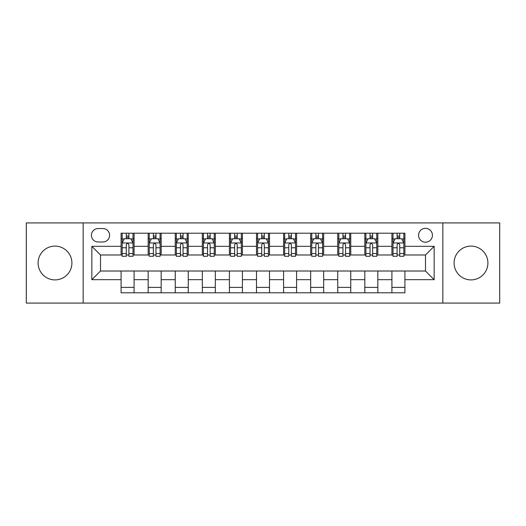 <?xml version="1.0" encoding="UTF-8"?>
<svg xmlns="http://www.w3.org/2000/svg" width="526" height="526" viewBox="0 0 526 526"><rect width="100%" height="100%" fill="white"/><g stroke="black" fill="none" stroke-linecap="round" stroke-linejoin="round"><path stroke-width="0.79" d="M470.994 246.102A16.898 16.898 0 0 0 454.096 263A16.898 16.898 0 0 0 470.994 279.898A16.898 16.898 0 0 0 487.891 263A16.898 16.898 0 0 0 470.994 246.102M55.006 246.102A16.898 16.898 0 0 0 38.109 263A16.898 16.898 0 0 0 55.006 279.898A16.898 16.898 0 0 0 71.904 263A16.898 16.898 0 0 0 55.006 246.102M425.495 228.337A6.93 6.93 0 0 0 418.558 235.267A6.93 6.93 0 0 0 425.495 242.203A6.93 6.93 0 0 0 432.425 235.267A6.93 6.93 0 0 0 425.495 228.337M442.826 303.081L499.7 303.081L499.7 222.919L442.826 222.919L442.826 303.081L83.174 303.081L83.174 222.919L26.3 222.919L26.3 303.081L83.174 303.081M98.125 241.986L102.892 241.986A6.72 6.72 0 0 0 109.605 235.267A6.72 6.72 0 0 0 102.892 228.554L98.125 228.554A6.72 6.72 0 0 0 91.406 235.267A6.72 6.72 0 0 0 98.125 241.986M442.826 222.919L83.174 222.919M121.085 279.681L91.84 279.681L91.84 246.319L121.085 246.319L121.085 254.985L100.505 254.985L100.505 271.015L121.085 271.015L121.085 292.791L404.915 292.791L404.915 271.015L425.495 271.015L425.495 254.985L404.915 254.985L404.915 246.319L434.16 246.319L434.16 279.681L404.915 279.681M404.915 246.319L404.915 233.209L121.085 233.209L121.085 246.319M391.909 233.209L391.909 254.985L392.994 254.985M397.11 254.985L399.714 254.985M403.83 254.985L404.915 254.985M391.909 254.985L376.748 254.985M364.827 233.209L364.827 254.985L365.912 254.985M370.028 254.985L372.632 254.985M364.827 254.985L349.665 254.985M337.745 233.209L337.745 254.985L338.829 254.985M342.945 254.985L345.549 254.985M337.745 254.985L322.583 254.985M310.662 233.209L310.662 254.985L311.747 254.985M315.863 254.985L318.467 254.985M310.662 254.985L295.5 254.985M283.58 233.209L283.58 254.985L284.665 254.985M288.781 254.985L291.384 254.985M283.58 254.985L268.418 254.985M256.497 233.209L256.497 254.985L257.582 254.985M261.698 254.985L264.302 254.985M256.497 254.985L241.335 254.985M229.415 233.209L229.415 254.985L230.5 254.985M234.616 254.985L237.219 254.985M229.415 254.985L214.253 254.985M202.332 233.209L202.332 254.985L203.417 254.985M207.533 254.985L210.137 254.985M202.332 254.985L187.171 254.985M175.25 233.209L175.25 254.985L176.335 254.985M180.451 254.985L183.055 254.985M175.25 254.985L160.088 254.985M148.168 233.209L148.168 254.985L149.252 254.985M153.368 254.985L155.972 254.985M148.168 254.985L133.006 254.985M121.085 254.985L122.17 254.985M126.286 254.985L128.89 254.985M121.085 271.015L134.091 271.015L134.091 292.791M404.915 271.015L134.091 271.015M134.091 233.209L134.091 254.985M121.085 238.626L122.17 238.626M126.286 238.626L128.89 238.626M133.006 238.626L134.091 238.626M121.085 287.374L134.091 287.374M148.168 271.015L148.168 292.791M161.173 233.209L161.173 254.985M148.168 238.626L149.252 238.626M153.368 238.626L155.972 238.626M160.088 238.626L161.173 238.626M161.173 271.015L161.173 292.791M148.168 287.374L161.173 287.374M175.25 271.015L175.25 292.791M188.255 271.015L188.255 292.791M175.25 287.374L188.255 287.374M188.255 233.209L188.255 254.985M175.25 238.626L176.335 238.626M180.451 238.626L183.055 238.626M187.171 238.626L188.255 238.626M202.332 271.015L202.332 292.791M215.338 271.015L215.338 292.791M202.332 287.374L215.338 287.374M215.338 233.209L215.338 254.985M202.332 238.626L203.417 238.626M207.533 238.626L210.137 238.626M214.253 238.626L215.338 238.626M229.415 271.015L229.415 292.791M242.42 271.015L242.42 292.791M229.415 287.374L242.42 287.374M242.42 233.209L242.42 254.985M229.415 238.626L230.5 238.626M234.616 238.626L237.219 238.626M241.335 238.626L242.42 238.626M256.497 271.015L256.497 292.791M269.503 271.015L269.503 292.791M256.497 287.374L269.503 287.374M269.503 233.209L269.503 254.985M256.497 238.626L257.582 238.626M261.698 238.626L264.302 238.626M268.418 238.626L269.503 238.626M283.58 271.015L283.58 292.791M296.585 271.015L296.585 292.791M283.58 287.374L296.585 287.374M296.585 233.209L296.585 254.985M283.58 238.626L284.665 238.626M288.781 238.626L291.384 238.626M295.5 238.626L296.585 238.626M310.662 271.015L310.662 292.791M323.668 271.015L323.668 292.791M310.662 287.374L323.668 287.374M323.668 233.209L323.668 254.985M310.662 238.626L311.747 238.626M315.863 238.626L318.467 238.626M322.583 238.626L323.668 238.626M337.745 271.015L337.745 292.791M350.75 271.015L350.75 292.791M337.745 287.374L350.75 287.374M350.75 233.209L350.75 254.985M337.745 238.626L338.829 238.626M342.945 238.626L345.549 238.626M349.665 238.626L350.75 238.626M364.827 271.015L364.827 292.791M377.832 271.015L377.832 292.791M364.827 287.374L377.832 287.374M377.832 233.209L377.832 254.985M364.827 238.626L365.912 238.626M370.028 238.626L372.632 238.626M376.748 238.626L377.832 238.626M391.909 271.015L391.909 292.791M391.909 287.374L404.915 287.374M391.909 238.626L392.994 238.626M397.11 238.626L399.714 238.626M403.83 238.626L404.915 238.626M100.505 254.985L91.84 246.319M100.505 271.015L91.84 279.681M434.16 246.319L425.495 254.985M434.16 279.681L425.495 271.015M128.89 236.023L126.286 236.023M133.006 253.565L128.89 253.565L128.89 256.28L133.006 256.28L133.006 243.065L130.836 238.732L124.34 238.732L122.17 243.065L122.17 256.28L126.286 256.28L126.286 253.565L122.17 253.565M122.17 243.065L122.17 233.209M133.006 243.065L133.006 233.209M126.286 238.732L126.286 233.209M128.89 233.209L128.89 238.732M128.89 253.565L128.89 244.695C128.022 243.025 127.154 243.025 126.286 244.695L126.286 253.565M155.972 236.023L153.368 236.023M160.088 253.565L155.972 253.565L155.972 256.28L160.088 256.28L160.088 243.065L157.918 238.732L151.422 238.732L149.252 243.065L149.252 256.28L153.368 256.28L153.368 253.565L149.252 253.565M149.252 243.065L149.252 233.209M160.088 243.065L160.088 233.209M153.368 238.732L153.368 233.209M155.972 233.209L155.972 238.732M155.972 253.565L155.972 244.695C155.104 243.025 154.236 243.025 153.368 244.695L153.368 253.565M183.055 236.023L180.451 236.023M187.171 253.565L183.055 253.565L183.055 256.28L187.171 256.28L187.171 243.065L185.001 238.732L178.505 238.732L176.335 243.065L176.335 256.28L180.451 256.28L180.451 253.565L176.335 253.565M176.335 243.065L176.335 233.209M187.171 243.065L187.171 233.209M180.451 238.732L180.451 233.209M183.055 233.209L183.055 238.732M183.055 253.565L183.055 244.695C182.187 243.025 181.319 243.025 180.451 244.695L180.451 253.565M210.137 236.023L207.533 236.023M214.253 253.565L210.137 253.565L210.137 256.28L214.253 256.28L214.253 243.065L212.083 238.732L205.587 238.732L203.417 243.065L203.417 256.28L207.533 256.28L207.533 253.565L203.417 253.565M203.417 243.065L203.417 233.209M214.253 243.065L214.253 233.209M207.533 238.732L207.533 233.209M210.137 233.209L210.137 238.732M210.137 253.565L210.137 244.695C209.269 243.025 208.401 243.025 207.533 244.695L207.533 253.565M237.219 236.023L234.616 236.023M241.335 253.565L237.219 253.565L237.219 256.28L241.335 256.28L241.335 243.065L239.166 238.732L232.67 238.732L230.5 243.065L230.5 256.28L234.616 256.28L234.616 253.565L230.5 253.565M230.5 243.065L230.5 233.209M241.335 243.065L241.335 233.209M234.616 238.732L234.616 233.209M237.219 233.209L237.219 238.732M237.219 253.565L237.219 244.695C236.352 243.025 235.484 243.025 234.616 244.695L234.616 253.565M264.302 236.023L261.698 236.023M268.418 253.565L264.302 253.565L264.302 256.28L268.418 256.28L268.418 243.065L266.248 238.732L259.752 238.732L257.582 243.065L257.582 256.28L261.698 256.28L261.698 253.565L257.582 253.565M257.582 243.065L257.582 233.209M268.418 243.065L268.418 233.209M261.698 238.732L261.698 233.209M264.302 233.209L264.302 238.732M264.302 253.565L264.302 244.695C263.434 243.025 262.566 243.025 261.698 244.695L261.698 253.565M291.384 236.023L288.781 236.023M295.5 253.565L291.384 253.565L291.384 256.28L295.5 256.28L295.5 243.065L293.33 238.732L286.834 238.732L284.665 243.065L284.665 256.28L288.781 256.28L288.781 253.565L284.665 253.565M284.665 243.065L284.665 233.209M295.5 243.065L295.5 233.209M288.781 238.732L288.781 233.209M291.384 233.209L291.384 238.732M291.384 253.565L291.384 244.695C290.516 243.025 289.648 243.025 288.781 244.695L288.781 253.565M318.467 236.023L315.863 236.023M322.583 253.565L318.467 253.565L318.467 256.28L322.583 256.28L322.583 243.065L320.413 238.732L313.917 238.732L311.747 243.065L311.747 256.28L315.863 256.28L315.863 253.565L311.747 253.565M311.747 243.065L311.747 233.209M322.583 243.065L322.583 233.209M315.863 238.732L315.863 233.209M318.467 233.209L318.467 238.732M318.467 253.565L318.467 244.695C317.599 243.025 316.731 243.025 315.863 244.695L315.863 253.565M345.549 236.023L342.945 236.023M349.665 253.565L345.549 253.565L345.549 256.28L349.665 256.28L349.665 243.065L347.495 238.732L340.999 238.732L338.829 243.065L338.829 256.28L342.945 256.28L342.945 253.565L338.829 253.565M338.829 243.065L338.829 233.209M349.665 243.065L349.665 233.209M342.945 238.732L342.945 233.209M345.549 233.209L345.549 238.732M345.549 253.565L345.549 244.695C344.681 243.025 343.813 243.025 342.945 244.695L342.945 253.565M372.632 236.023L370.028 236.023M376.748 253.565L372.632 253.565L372.632 256.28L376.748 256.28L376.748 243.065L374.578 238.732L368.082 238.732L365.912 243.065L365.912 256.28L370.028 256.28L370.028 253.565L365.912 253.565M365.912 243.065L365.912 233.209M376.748 243.065L376.748 233.209M370.028 238.732L370.028 233.209M372.632 233.209L372.632 238.732M372.632 253.565L372.632 244.695C371.764 243.025 370.896 243.025 370.028 244.695L370.028 253.565M399.714 236.023L397.11 236.023M403.83 253.565L399.714 253.565L399.714 256.28L403.83 256.28L403.83 243.065L401.66 238.732L395.164 238.732L392.994 243.065L392.994 256.28L397.11 256.28L397.11 253.565L392.994 253.565M392.994 243.065L392.994 233.209M403.83 243.065L403.83 233.209M397.11 238.732L397.11 233.209M399.714 233.209L399.714 238.732M399.714 253.565L399.714 244.695C398.846 243.025 397.978 243.025 397.11 244.695L397.11 253.565M148.168 279.681L134.091 279.681M148.168 246.319L134.091 246.319M175.25 246.319L161.173 246.319M175.25 279.681L161.173 279.681M202.332 246.319L188.255 246.319M202.332 279.681L188.255 279.681M229.415 246.319L215.338 246.319M229.415 279.681L215.338 279.681M256.497 246.319L242.42 246.319M256.497 279.681L242.42 279.681M283.58 246.319L269.503 246.319M283.58 279.681L269.503 279.681M310.662 246.319L296.585 246.319M310.662 279.681L296.585 279.681M337.745 246.319L323.668 246.319M337.745 279.681L323.668 279.681M364.827 246.319L350.75 246.319M364.827 279.681L350.75 279.681M391.909 246.319L377.832 246.319M391.909 279.681L377.832 279.681M132.953 242.959L122.223 242.959M122.17 238.995L124.208 238.995M130.967 238.995L133.006 238.995M126.286 247.759L122.17 247.759M133.006 247.759L128.89 247.759M128.89 237.404L126.286 237.404M160.035 242.959L149.305 242.959M149.252 238.995L151.291 238.995M158.05 238.995L160.088 238.995M153.368 247.759L149.252 247.759M160.088 247.759L155.972 247.759M155.972 237.404L153.368 237.404M187.118 242.959L176.388 242.959M176.335 238.995L178.373 238.995M185.132 238.995L187.171 238.995M180.451 247.759L176.335 247.759M187.171 247.759L183.055 247.759M183.055 237.404L180.451 237.404M214.2 242.959L203.47 242.959M203.417 238.995L205.456 238.995M212.215 238.995L214.253 238.995M207.533 247.759L203.417 247.759M214.253 247.759L210.137 247.759M210.137 237.404L207.533 237.404M241.283 242.959L230.552 242.959M230.5 238.995L232.538 238.995M239.297 238.995L241.335 238.995M234.616 247.759L230.5 247.759M241.335 247.759L237.219 247.759M237.219 237.404L234.616 237.404M268.365 242.959L257.635 242.959M257.582 238.995L259.62 238.995M266.38 238.995L268.418 238.995M261.698 247.759L257.582 247.759M268.418 247.759L264.302 247.759M264.302 237.404L261.698 237.404M295.448 242.959L284.717 242.959M284.665 238.995L286.703 238.995M293.462 238.995L295.5 238.995M288.781 247.759L284.665 247.759M295.5 247.759L291.384 247.759M291.384 237.404L288.781 237.404M322.53 242.959L311.8 242.959M311.747 238.995L313.785 238.995M320.544 238.995L322.583 238.995M315.863 247.759L311.747 247.759M322.583 247.759L318.467 247.759M318.467 237.404L315.863 237.404M349.612 242.959L338.882 242.959M338.829 238.995L340.868 238.995M347.627 238.995L349.665 238.995M342.945 247.759L338.829 247.759M349.665 247.759L345.549 247.759M345.549 237.404L342.945 237.404M376.695 242.959L365.964 242.959M365.912 238.995L367.95 238.995M374.709 238.995L376.748 238.995M370.028 247.759L365.912 247.759M376.748 247.759L372.632 247.759M372.632 237.404L370.028 237.404M403.777 242.959L393.047 242.959M392.994 238.995L395.033 238.995M401.792 238.995L403.83 238.995M397.11 247.759L392.994 247.759M403.83 247.759L399.714 247.759M399.714 237.404L397.11 237.404"/></g></svg>
